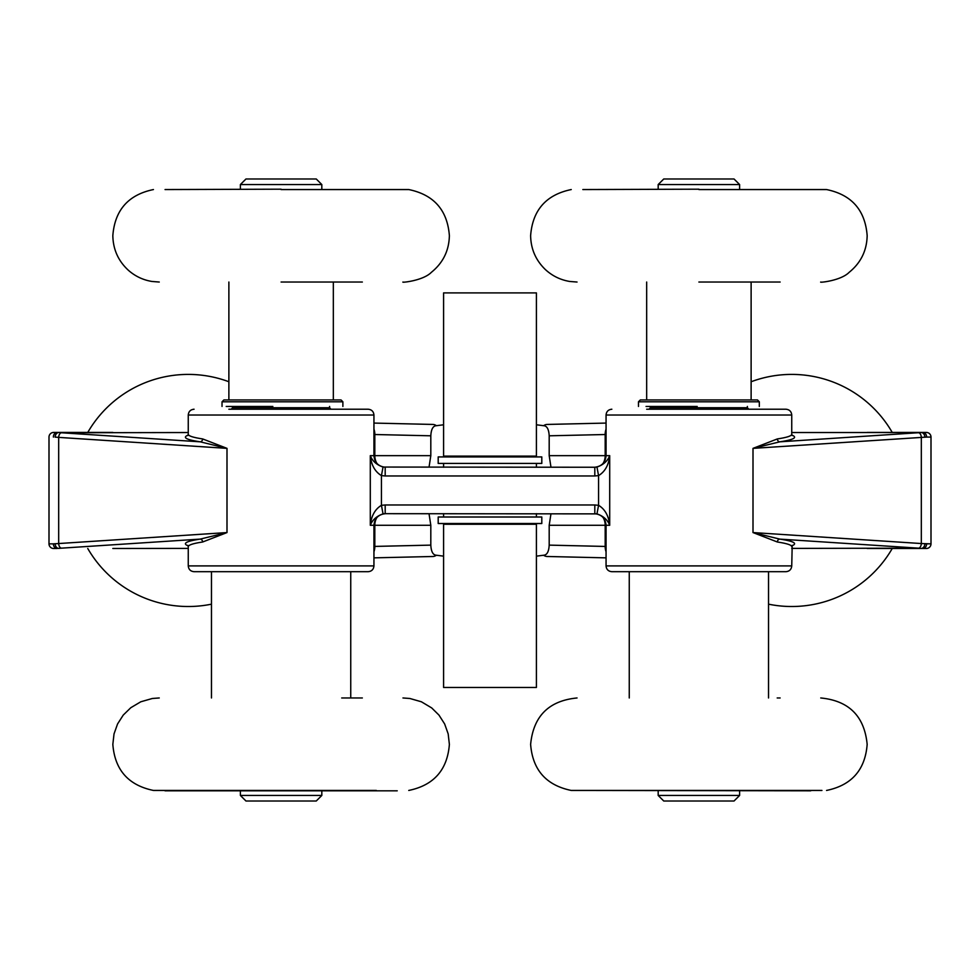 <?xml version="1.0" encoding="UTF-8"?>
<svg xmlns="http://www.w3.org/2000/svg" width="980" height="980" viewBox="0 0 980 980"><rect width="100%" height="100%" fill="white"/><g stroke="black" fill="none" stroke-linecap="round" stroke-linejoin="round"><path stroke-width="1.47" d="M373.944 429.142A11.601 8.208 91.3 0 1 374.813 434.52L430.808 435.806L430.808 455.651L429.069 466.946M430.808 435.806C431.176 429.216 433.038 425.847 436.406 425.7L443.585 424.781M536.415 424.781L543.594 425.7C546.963 425.847 548.825 429.216 549.192 435.806L549.192 455.651L550.932 466.946M606.057 429.142A11.601 8.208 88.7 0 0 605.187 434.52L606.057 434.471M443.585 556.15L436.406 555.231C433.038 555.084 431.176 551.716 430.808 545.125L430.808 525.28L429.069 513.973M606.057 546.46L549.192 545.125L549.192 525.28L550.932 513.973M549.192 545.125C548.825 551.716 546.963 555.084 543.594 555.231L536.415 556.15M549.192 525.28L605.187 525.28L605.187 546.411A11.601 8.208 91.3 0 0 606.057 551.789M188.111 435.096C182.145 437.484 186.175 439.726 200.202 441.821A2.903 2.45 98.2 0 0 202.652 438.93C193.219 437.509 188.43 435.965 188.258 434.287L187.805 435.573M55.1 437.08L58.678 437.386A4.643 2.707 -86.3 0 1 61.385 432.768L200.202 441.821L226.993 448.362L202.652 438.93M112.835 432.437L53.643 432.437A4.643 4.643 0 0 0 49 437.08L49 543.851A4.643 4.643 0 0 0 53.643 548.494L57.146 548.494A4.643 3.761 -90 0 1 53.386 543.851L49 543.851A4.643 4.643 0 0 0 53.643 548.494M55.1 437.154A4.643 3.418 -84.3 0 1 58.518 432.535L57.146 432.437A4.643 3.761 -90 0 0 53.386 437.08M188.675 545.836L187.793 545.382L188.27 546.681C188.381 544.978 193.183 543.422 202.652 542.001A2.903 2.45 81.8 0 0 200.202 539.11C186.2 541.205 182.157 543.447 188.087 545.836M202.652 542.001L226.993 532.569L200.202 539.11L61.385 548.163A4.643 2.707 -93.7 0 1 58.678 543.545L53.386 543.851M373.944 565.901L188.258 565.901C188.601 569.429 190.537 571.352 194.065 571.695L368.149 571.695C371.665 571.352 373.601 569.429 373.944 565.901L373.944 525.28C374.63 518.236 378.501 514.365 385.557 513.679M385.189 467.252L385.189 475.962L594.811 475.962L594.811 467.252L383.033 467.056C376.639 464.851 372.388 461.041 370.293 455.651L373.944 455.651L373.944 415.03C373.601 411.502 371.665 409.567 368.149 409.224L228.879 409.224M777.348 438.93L753.008 448.362L779.798 441.821A2.903 2.45 81.8 0 1 777.348 438.93C786.817 437.497 791.62 435.953 791.742 434.275L791.742 415.03C791.399 411.502 789.464 409.567 785.936 409.224L646.665 409.224M768.528 697.968L768.528 571.695L611.851 571.695L785.936 571.695C789.464 571.352 791.399 569.429 791.742 565.901L792.195 545.358M791.889 545.836C797.855 543.447 793.825 541.205 779.798 539.11L753.008 532.569L777.348 542.001C786.781 543.422 791.571 544.966 791.742 546.632M924.899 543.851L931 543.851L931 437.08L931 543.851L921.323 543.545A4.643 2.707 93.7 0 1 918.615 548.163L779.798 539.11A2.903 2.45 -81.8 0 0 777.348 542.001M867.165 548.494L926.357 548.494A4.643 4.643 0 0 0 931 543.851A4.643 4.643 0 0 1 926.357 548.494M924.899 543.778A4.643 3.418 95.7 0 1 921.482 548.396L922.854 548.494A4.643 3.761 90 0 0 926.615 543.851M918.615 432.768A4.643 2.707 -93.7 0 1 921.323 437.386L921.323 543.545L753.008 532.569L753.008 448.362L926.615 437.08A4.643 3.761 -90 0 0 922.854 432.437L779.798 441.821C793.8 439.726 797.842 437.484 791.914 435.096M924.899 437.154A4.643 3.418 -95.7 0 0 921.482 432.535L791.742 432.535M926.615 437.08L931 437.08A4.643 4.643 0 0 0 926.357 432.437L867.165 432.437M188.258 548.396L112.835 548.494M61.385 548.163L58.518 548.396A4.643 3.418 -95.7 0 1 55.1 543.778M594.811 475.962L598.56 475.606L596.967 467.056L594.811 467.252M383.033 467.056L381.441 475.606L385.189 475.962M594.811 513.679L594.811 504.97L385.189 504.97L385.189 513.679L596.967 513.875L598.56 505.313L598.56 475.606C604.979 471.748 608.702 465.096 609.707 455.651C607.612 461.041 603.362 464.851 596.967 467.056M373.944 525.28L370.293 525.28L370.293 455.651C371.298 465.096 375.022 471.748 381.441 475.606L381.441 505.313C375.046 509.184 371.334 515.835 370.293 525.28C372.412 519.89 376.663 516.08 383.033 513.875L385.189 513.679M385.189 504.97L381.441 505.313L383.033 513.875M596.967 513.875C603.362 516.08 607.612 519.878 609.707 525.28C608.702 515.835 604.979 509.184 598.56 505.313L594.811 504.97M373.944 434.471L374.813 434.52L374.813 455.651A11.601 8.208 -90 0 0 376.92 463.405M430.808 545.125L374.813 546.411A11.601 8.208 88.7 0 1 373.944 551.789M376.92 517.526A11.601 8.208 -90 0 0 374.813 525.28L374.813 546.411L373.944 546.46M333.335 282.032L333.335 399.938L281.101 399.938M281.101 571.695L211.472 571.695L211.472 697.968M281.101 795.454L240.394 795.454L245.968 801.015L316.246 801.015L321.82 795.454L281.101 795.454M321.82 184.546L316.246 178.985L245.968 178.985L240.394 184.546L321.82 184.546L321.82 189.189M698.899 399.938L646.665 399.938L646.665 282.032M698.899 795.454L658.18 795.454L663.754 801.015L734.032 801.015L739.606 795.454L698.899 795.454M739.606 184.546L734.032 178.985L663.754 178.985L658.18 184.546L739.606 184.546L739.606 189.189M341.028 399.938L223.893 399.938L222.031 401.8L342.877 401.8L341.028 399.938M272.832 406.443L226.221 406.443M757.467 399.938L640.332 399.938L638.47 401.8L759.316 401.8L757.467 399.938M697.184 406.443L646.053 406.443M362.343 697.968L341.714 697.968M159.25 697.968L152.353 698.483L140.814 701.778L130.806 707.707L123.247 715.082L117.563 723.963L114.023 733.91L112.835 744.384C114.832 769.913 128.38 785.262 153.444 790.444L376.345 790.444M397.231 790.811L165.007 790.811M281.101 282.032L362.343 282.032M281.101 189.557L408.758 189.557L281.101 189.557M165.057 189.557L281.101 189.189M698.899 282.032L780.129 282.032M698.899 189.557L826.557 189.557L698.899 189.557M582.843 189.557L698.899 189.189M780.129 697.968L777.201 697.968M577.036 697.968C548.849 700.712 533.365 716.196 530.621 744.384C532.63 769.913 546.166 785.262 571.242 790.444L821.938 790.444M810.754 790.811L582.843 790.444M228.879 381.747A116.056 116.056 0 0 0 87.759 432.437M87.759 548.494A116.056 116.056 0 0 0 211.472 604.17M892.241 432.437A116.056 116.056 0 0 0 751.121 381.747M768.528 604.17A116.056 116.056 0 0 0 892.241 548.494M438.195 523.516L541.805 523.516L541.805 517.011L438.195 517.011L438.195 523.516M438.195 463.43L541.805 463.43L541.805 456.925L438.195 456.925L438.195 463.43M490 524.263L536.415 524.263L536.415 687.47L443.585 687.47L443.585 524.263L490 524.263M490 456.117L536.415 456.117L536.415 292.898L443.585 292.898L443.585 456.117L490 456.117M606.057 423.078L547.171 424.438A11.601 8.208 88.7 0 1 547.183 424.438A11.601 8.208 88.7 0 1 547.44 424.438L547.146 424.438A11.601 8.208 88.7 0 0 543.594 425.7M549.192 435.806L605.187 434.52L605.187 455.651L549.192 455.651M603.08 463.405A11.601 8.208 90 0 0 605.187 455.651L606.057 455.651L606.057 415.03L791.742 415.03M791.742 565.901L606.057 565.901L606.057 525.28L605.187 525.28A11.601 8.208 90 0 0 603.08 517.526M543.594 555.231A11.601 8.208 91.3 0 0 547.171 556.493A11.601 8.208 91.3 0 0 547.183 556.493A11.601 8.208 91.3 0 0 547.44 556.493M606.057 557.853L546.913 556.481M436.406 555.231A11.601 8.208 88.7 0 1 432.829 556.493L373.944 557.853M373.944 423.078L432.829 424.438A11.601 8.208 91.3 0 1 436.406 425.7M58.678 437.386L226.993 448.362L226.993 532.569L58.678 543.545L58.678 437.386M61.385 432.768L188.258 432.535M188.258 434.275L188.258 415.03L373.944 415.03M594.444 513.679C601.5 514.365 605.371 518.236 606.057 525.28L609.707 525.28L609.707 455.651L606.057 455.651C605.371 462.695 601.5 466.566 594.444 467.252M918.615 548.163L791.742 548.396M931 437.08L924.899 437.08M49 437.08A4.643 4.643 0 0 1 53.643 432.437M374.813 525.28L430.808 525.28M430.808 455.651L374.813 455.651M329.574 406.443L329.574 407.741L232.64 407.741L231.709 408.672M747.36 406.443L747.36 407.741L650.426 407.741L649.507 408.672M188.258 565.901L188.258 546.656M791.326 435.096L792.208 435.549L791.73 434.25M373.944 455.651C374.63 462.695 378.501 466.566 385.557 467.252M606.057 565.901C606.399 569.429 608.335 571.352 611.851 571.695M606.057 415.03C606.399 411.502 608.335 409.567 611.851 409.224M188.258 415.03C188.601 411.502 190.537 409.567 194.065 409.224M329.574 407.741L330.493 408.672M232.64 406.443L232.64 407.741M240.394 790.811L240.394 795.454M321.82 790.811L321.82 795.454M240.394 184.546L240.394 189.189M228.879 282.032L228.879 399.938M350.742 571.695L350.742 697.968M747.36 407.741L748.291 408.672M650.426 406.443L650.426 407.741M658.18 790.811L658.18 795.454M739.606 790.811L739.606 795.454M658.18 184.546L658.18 189.189M751.121 282.032L751.121 399.938M629.258 571.695L629.258 697.968M342.877 406.443L342.877 401.8M222.031 406.443L222.031 401.8M759.316 406.443L759.316 401.8M638.47 406.443L638.47 401.8M408.758 790.444C433.834 785.262 447.37 769.913 449.379 744.384L448.179 733.91L444.651 723.963L438.954 715.082L431.702 707.928L421.388 701.778L409.861 698.483L402.964 697.968M408.758 189.557C433.834 194.738 447.37 210.088 449.379 235.617C449.048 250.611 443.058 262.836 431.408 272.293C423.066 280.819 401.163 282.828 402.964 282.032M153.444 189.557C128.38 194.738 114.832 210.088 112.835 235.617C113.08 249.471 118.323 261.084 128.552 270.431C135.326 276.336 143.141 280.011 151.998 281.468L159.25 282.032M826.557 189.557C851.62 194.738 865.169 210.088 867.165 235.617C866.835 250.611 860.844 262.836 849.195 272.293C840.852 280.819 818.949 282.828 820.75 282.032M571.242 189.557C546.166 194.738 532.63 210.088 530.621 235.617C530.841 248.908 535.717 260.19 545.26 269.451C552.23 275.907 560.413 279.913 569.784 281.468L577.036 282.032M826.557 790.444C851.62 785.262 865.169 769.913 867.165 744.384C864.421 716.196 848.95 700.712 820.75 697.968M533.451 524.263L533.451 523.516M446.549 524.263L446.549 523.516M536.415 517.011L536.415 513.679M536.415 467.252L536.415 463.43M443.585 517.011L443.585 513.679M443.585 467.252L443.585 463.43M533.451 456.925L533.451 456.117M446.549 456.925L446.549 456.117"/></g></svg>
